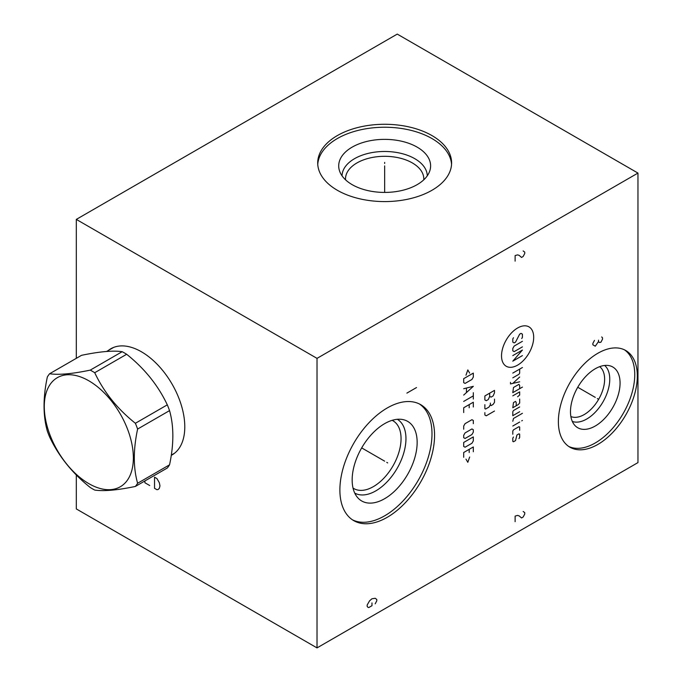 <?xml version="1.0" encoding="UTF-8"?>
<svg xmlns="http://www.w3.org/2000/svg" width="682" height="682" viewBox="0 0 682 682"><rect width="100%" height="100%" fill="white"/><g stroke="black" fill="none" stroke-linecap="round" stroke-linejoin="round"><path stroke-width="1.02" d="M76.307 474.936L76.307 508.925L317.019 647.9L637.96 462.601L637.96 173.075L397.256 34.1L76.307 219.399L317.019 358.365L637.96 173.075M317.019 647.9L317.019 358.365M434.562 435.312A66.947 38.652 -60 0 1 405.338 502.694A66.947 38.652 -60 0 1 353.745 520.63A66.947 38.652 -60 0 1 339.883 489.983A66.947 38.652 -60 0 1 369.107 422.601A66.947 38.652 -60 0 1 420.7 404.665A66.947 38.652 -60 0 1 434.562 435.312M637.32 376.072A55.83 32.233 -60 0 1 612.947 432.252A55.83 32.233 -60 0 1 569.93 447.204A55.83 32.233 -60 0 1 558.37 421.655A55.83 32.233 -60 0 1 582.735 365.467A55.83 32.233 -60 0 1 625.761 350.514A55.83 32.233 -60 0 1 637.32 376.072M76.307 358.331L76.307 219.399M108.302 350.48A61.278 35.379 60 0 1 110.825 348.758A61.278 35.379 60 0 1 158.036 365.177A61.278 35.379 60 0 1 184.788 426.838A61.278 35.379 60 0 1 172.094 454.885A61.278 35.379 60 0 1 171.25 455.354M431.996 135.599A66.947 38.652 180 0 1 451.603 162.93A66.947 38.652 180 0 1 410.274 198.641A66.947 38.652 180 0 1 337.317 190.261A66.947 38.652 180 0 1 317.71 162.93A66.947 38.652 180 0 1 359.039 127.219A66.947 38.652 180 0 1 431.996 135.599M317.752 164.413A66.947 38.652 0 0 1 360.224 129.904A66.947 38.652 0 0 1 431.996 138.565A66.947 38.652 180 0 1 451.552 164.413M417.154 147.133A45.958 26.53 180 0 1 429.779 170.918A45.958 26.53 180 0 1 398.118 191.258A45.958 26.53 180 0 1 352.159 184.651A45.958 26.53 0 0 1 339.534 170.918A45.958 26.53 0 0 1 363.105 142.461A45.958 26.53 0 0 1 417.154 147.133M342.049 175.828A42.608 24.603 0 0 1 368.553 153.305A42.608 24.603 0 0 1 414.784 158.684A42.608 24.603 180 0 1 427.264 175.828M423.769 179.818A39.147 22.6 180 0 0 423.803 178.914A39.147 22.6 180 0 0 412.337 162.93A39.147 22.6 0 0 0 369.678 158.028A39.147 22.6 0 0 0 345.51 178.914A39.147 22.6 0 0 0 345.535 179.818M570.877 416.549A28.883 16.675 -60 0 0 592.718 407.512A28.883 16.675 -60 0 0 604.627 379.201A28.883 16.675 120 0 0 599.674 366.66M604.644 365.458A32.506 18.764 120 0 1 609.759 379.201A32.506 18.764 -60 0 1 596.673 410.7A32.506 18.764 -60 0 1 572.326 421.45M620.066 383.062A35.063 20.247 120 0 0 609.972 365.833A35.063 20.247 120 0 0 584.09 378.288A35.063 20.247 120 0 0 570.484 411.689A35.063 20.247 -60 0 0 575.31 425.875A35.063 20.247 -60 0 0 603.007 420.112A35.063 20.247 -60 0 0 620.066 383.062M568.677 446.42A55.83 32.233 -60 0 0 611.217 429.873A55.83 32.233 -60 0 0 634.754 374.589A55.83 32.233 120 0 0 624.448 349.823M392.15 420.325A39.147 22.6 120 0 1 392.951 420.751A39.147 22.6 120 0 1 401.059 438.671A39.147 22.6 -60 0 1 383.975 478.073A39.147 22.6 -60 0 1 353.805 488.559A39.147 22.6 -60 0 1 353.037 488.073M354.742 493.095A42.608 24.603 -60 0 0 387.504 481.407A42.608 24.603 -60 0 0 405.961 438.671A42.608 24.603 120 0 0 397.35 419.294M417.154 442.405A45.958 26.53 -60 0 1 394.179 491.543A45.958 26.53 -60 0 1 357.743 497.732A45.958 26.53 -60 0 1 352.159 479.923A45.958 26.53 120 0 1 369.422 436.821A45.958 26.53 120 0 1 402.866 419.575A45.958 26.53 120 0 1 417.154 442.405M352.492 519.846A66.947 38.652 -60 0 0 403.608 500.315A66.947 38.652 -60 0 0 431.996 433.837A66.947 38.652 120 0 0 419.387 403.966M112.087 348.084A61.278 35.379 -120 0 0 110.791 349.039M173.313 454.127A61.278 35.379 60 0 1 171.838 454.775M135.377 486.445L167.303 468.005A71.942 41.534 -120 0 0 169.545 464.826C173.944 444.212 173.944 426.148 169.545 410.615A71.942 41.534 -120 0 0 167.303 404.844C158.156 385.449 144.601 368.587 126.656 354.273A71.942 41.534 -120 0 0 124.414 352.926A71.942 41.534 60 0 0 122.172 351.69C113.024 350.36 99.47 351.571 81.525 355.322L49.59 373.753A71.942 41.534 -120 0 0 47.348 376.941C42.949 397.546 42.949 415.619 47.348 431.143A71.942 41.534 -120 0 0 49.59 436.915C58.737 456.318 72.292 473.172 90.246 487.494A71.942 41.534 -120 0 0 92.479 488.841A71.942 41.534 -120 0 0 94.721 490.077C103.869 491.407 117.423 490.196 135.377 486.445A71.942 41.534 -120 0 0 137.611 483.257C133.212 467.733 133.212 449.66 137.611 429.055A71.942 41.534 -120 0 0 135.377 423.283C117.423 408.97 103.869 392.107 94.721 372.713A71.942 41.534 -120 0 0 92.479 371.358A71.942 41.534 -120 0 0 90.246 370.121C72.292 373.872 58.737 375.083 49.59 373.753M122.172 351.69L90.246 370.121M126.656 354.273L94.721 372.713M88.822 483.632A62.974 36.359 -120 0 0 133.357 457.92A62.974 36.359 -120 0 0 88.822 380.795A62.974 36.359 -120 0 0 44.287 406.506A62.974 36.359 -120 0 0 88.822 483.632M169.545 464.826L137.611 483.257M169.545 410.615L137.611 429.055M167.303 404.844L135.377 423.283M384.657 163.475L384.657 162.384L384.657 163.475M384.657 165.897L384.657 192.426M386.754 462.37L387.7 462.925L386.754 462.37M384.657 461.168L361.673 447.895M416.506 387.555L406.881 393.113M597.372 398.586L598.319 399.132L597.372 398.586M595.275 397.376L577.748 387.257M594.474 340.395L592.871 343.413L592.871 344.802L595.275 346.192L598.489 341.554L599.29 342.483L600.893 342.253L602.496 339.244L602.496 337.846L601.694 336.925M598.489 340.165L598.489 341.554M517.604 327.999A22.736 13.129 120 0 0 501.526 355.851A22.736 13.129 120 0 0 517.604 365.134A22.736 13.129 120 0 0 533.691 337.283A22.736 13.129 120 0 0 517.604 327.999M521.73 338.528L522.421 337.343L522.421 334.163L521.048 333.37L519.667 334.163L515.541 342.108L514.168 342.901L512.796 342.108L512.796 338.928L513.478 337.735M522.421 346.865L514.168 351.631L512.796 350.838L512.796 348.459L514.168 346.072L522.421 341.307M512.796 355.603L522.421 350.045L512.796 361.162L522.421 355.603M512.796 373.08L522.421 367.521M512.796 377.845L518.985 374.265L519.667 373.08L519.667 369.107M510.503 382.338L510.503 383.932L519.667 381.809M519.667 377.044L512.796 383.403M519.667 388.697L519.667 385.518L518.985 384.324L513.478 387.504L512.796 392.662L522.421 387.103M517.604 396.771L519.667 395.048L519.667 391.869L512.796 395.841M519.667 399.021L519.667 402.985L518.294 404.579L512.796 407.751L513.478 402.593L515.541 401.4L516.231 402.593L516.231 405.764M519.667 406.958L513.478 410.53L512.796 411.723L512.796 415.696L519.667 411.723M522.421 413.309L513.478 418.475L512.796 421.254M512.796 426.02L519.667 422.047M521.73 420.854L522.421 420.462L521.73 420.854M519.667 430.257L519.667 427.077L518.985 426.685L513.478 429.856L512.796 431.05L512.796 434.221M513.478 437.009L512.796 438.194L512.796 441.373L513.478 441.766L515.541 440.581L516.922 435.022L518.985 433.829L519.667 434.221L519.667 437.401L518.985 438.594M489.685 393.164L489.685 396.344L491.057 397.137L493.12 395.944L494.501 392.772L494.501 390.385L484.868 395.944L484.868 399.916L486.249 400.709L488.312 399.524L489.685 396.344M484.868 404.682L484.868 408.654L485.558 409.047L488.994 407.069L490.375 404.682L490.375 403.096M490.375 404.682L491.057 405.611L493.12 404.417L494.501 402.303L494.501 399.123M484.868 412.627L484.868 415.006L486.249 415.798L494.501 411.033M469.651 373.105L467.818 369.925L465.985 375.219M463.692 378.663L463.692 382.628L465.064 383.429L471.944 379.456L473.317 377.069L473.317 373.105L463.692 378.663M463.692 395.074L473.317 386.336L463.692 388.723M466.437 388.194L466.437 392.423M463.692 401.425L473.317 395.867M473.317 392.687L473.317 399.047M473.317 406.983L473.317 402.218L463.692 407.776L463.692 412.542M469.19 407.776L469.19 404.605M473.317 423.658L473.317 420.487L471.944 419.694L465.064 423.658L463.692 426.045L463.692 429.225M465.064 432.925L463.692 435.312L463.692 437.691L465.064 438.483L471.944 434.519L473.317 432.132L473.317 429.754L471.944 428.952L465.064 432.925M463.692 442.456L463.692 446.429L465.064 447.222L471.944 443.249L473.317 440.87L473.317 436.898L463.692 442.456M473.317 451.723L473.317 446.957L463.692 452.516L463.692 457.281M469.19 452.516L469.19 449.336M465.985 459.131L467.818 462.311L469.651 457.017M375.185 603.843L376.788 600.833L376.788 599.444L375.185 598.284L371.98 598.753L369.567 600.833L367.163 605.002L367.163 606.392L367.965 607.321L368.766 607.551L371.98 605.701L371.98 602.922M515.123 521.67L515.123 516.104L517.527 515.413L519.13 515.873L521.542 517.962L523.145 517.033L524.748 514.023L524.748 512.634L523.145 511.474M515.123 261.138L515.123 255.58L517.527 254.88L519.13 255.341L521.542 257.429L523.145 256.5L524.748 253.491L524.748 252.101L523.145 250.942M144.908 480.938L144.908 482.754L149.725 485.533M154.533 477.195L154.533 488.312L156.945 489.702L158.147 489.471L159.349 488.312L159.955 485.882L159.349 482.754L156.945 478.585L154.533 477.195M113.178 347.658A61.048 35.242 60 0 1 113.604 347.419L106.571 351.477M174.225 453.394L174.643 453.146A61.048 35.242 60 0 1 174.225 453.394L171.284 455.099"/></g></svg>
